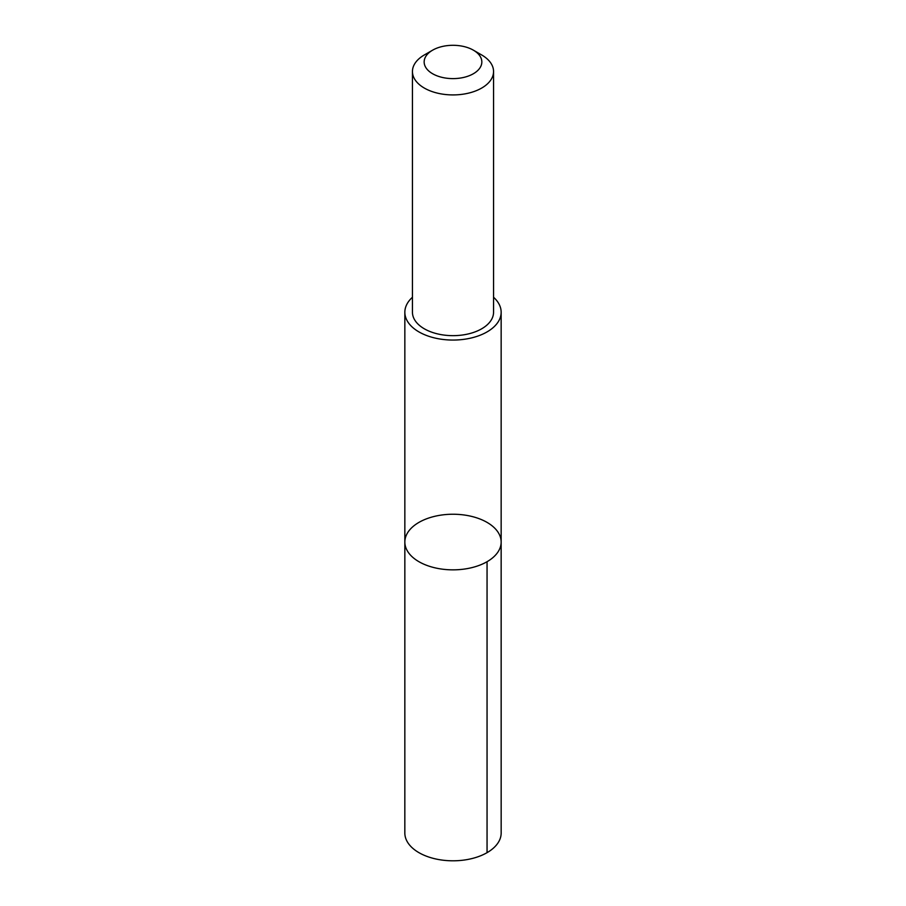 <?xml version="1.0" encoding="UTF-8"?>
<svg xmlns="http://www.w3.org/2000/svg" width="906" height="906" viewBox="0 0 906 906"><rect width="100%" height="100%" fill="white"/><g stroke="black" fill="none" stroke-linecap="round" stroke-linejoin="round"><path stroke-width="1.36" d="M433.997 516.499A48.154 27.803 180 0 1 501.154 542.048A48.154 27.803 180 0 1 453 569.851A48.154 27.803 180 0 1 404.846 542.048A48.154 27.803 180 0 1 433.997 516.499M404.835 832.999A48.165 27.803 0 0 0 472.003 858.548A48.165 27.803 0 0 0 501.165 832.999L501.154 542.048A48.154 27.803 180 0 1 453 569.851A48.154 27.803 180 0 1 404.846 542.048L404.835 832.999M412.445 297.259A48.154 27.803 0 0 0 404.846 312.253A48.154 27.803 0 0 0 472.003 337.802A48.154 27.803 0 0 0 501.154 312.253A48.154 27.803 0 0 0 493.555 297.259M432.604 50.181L424.325 54.96A40.555 23.409 0 0 0 412.445 71.517L412.445 312.242A40.555 23.409 0 0 0 469.002 333.759A40.555 23.409 0 0 0 493.555 312.242L493.555 71.517A40.555 23.409 0 0 0 481.675 54.96L473.396 50.181A28.845 16.659 0 0 0 432.604 50.181A28.845 16.659 0 0 0 429.116 71.302A28.845 16.659 0 0 0 464.382 77.259A28.845 16.659 0 0 0 473.396 50.181M412.445 71.517A40.555 23.409 0 0 0 469.002 93.024A40.555 23.409 0 0 0 493.555 71.517M487.054 561.709L487.054 852.659M404.846 312.253L404.846 542.048M501.154 312.253L501.154 542.048"/></g></svg>
